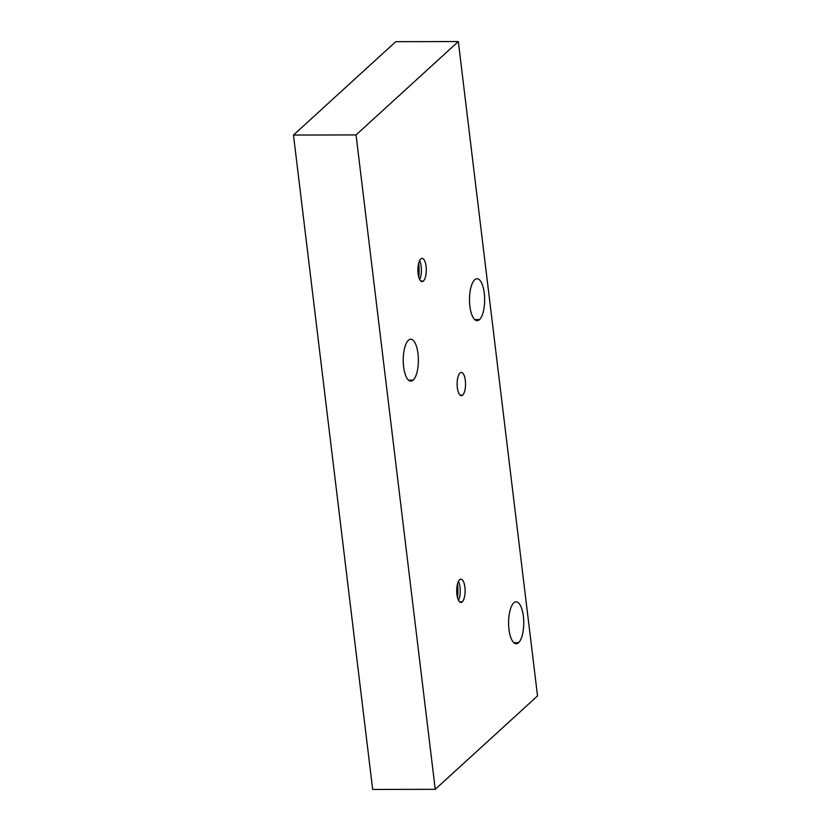 <?xml version="1.0" encoding="UTF-8"?>
<svg xmlns="http://www.w3.org/2000/svg" width="831" height="831" viewBox="0 0 831 831"><rect width="100%" height="100%" fill="white"/><g stroke="black" fill="none" stroke-linecap="round" stroke-linejoin="round"><path stroke-width="1.25" d="M435.247 789.315L356.052 134.923L458.328 41.55L537.522 695.942L435.247 789.315L356.052 134.923L293.478 135.058L372.672 789.45L435.247 789.315L372.672 789.45L293.478 135.058L356.052 134.923L458.328 41.55L537.522 695.942L435.247 789.315M462.244 601.862A11.634 4.207 89.9 0 0 464.903 587.174A11.634 4.207 89.9 0 0 459.574 579.768A11.634 4.207 89.9 0 0 456.925 594.456A11.634 4.207 89.9 0 0 462.244 601.862L459.616 601.873L462.244 601.862A11.634 4.207 89.9 0 0 465.059 588.971A11.634 4.207 89.9 0 0 460.883 579.186A11.634 4.207 89.9 0 0 459.574 579.768A11.634 4.207 89.9 0 0 456.759 592.669A11.634 4.207 89.9 0 0 460.935 602.454A11.634 4.207 89.9 0 0 462.244 601.862M423.426 281.044A11.634 4.207 89.9 0 0 426.074 266.356A11.634 4.207 89.9 0 0 420.746 258.95A11.634 4.207 89.9 0 0 418.097 273.638A11.634 4.207 89.9 0 0 423.426 281.044L420.798 281.044L423.426 281.044A11.634 4.207 89.9 0 0 426.241 268.143A11.634 4.207 89.9 0 0 422.065 258.358A11.634 4.207 89.9 0 0 420.746 258.95A11.634 4.207 89.9 0 0 417.941 271.841A11.634 4.207 89.9 0 0 422.106 281.626A11.634 4.207 89.9 0 0 423.426 281.044M462.67 395.109A11.634 4.207 89.9 0 0 465.318 380.421A11.634 4.207 89.9 0 0 459.99 373.015A11.634 4.207 89.9 0 0 457.341 387.703A11.634 4.207 89.9 0 0 462.67 395.109A11.634 4.207 89.9 0 0 465.485 382.218A11.634 4.207 89.9 0 0 461.309 372.433A11.634 4.207 89.9 0 0 459.99 373.015A11.634 4.207 89.9 0 0 457.185 385.916A11.634 4.207 89.9 0 0 461.361 395.701A11.634 4.207 89.9 0 0 462.67 395.109L460.042 395.12L462.67 395.109M479.487 319.603A20.952 7.572 89.9 0 0 484.255 293.135A20.952 7.572 89.9 0 0 474.667 279.798A20.952 7.572 89.9 0 0 469.889 306.255A20.952 7.572 89.9 0 0 479.487 319.603A20.952 7.572 89.9 0 0 484.546 296.366A20.952 7.572 89.9 0 0 477.025 278.738A20.952 7.572 89.9 0 0 474.667 279.798A20.952 7.572 89.9 0 0 469.598 303.024A20.952 7.572 89.9 0 0 477.119 320.652A20.952 7.572 89.9 0 0 479.487 319.603L474.75 319.613L479.487 319.603M413.204 380.11A20.952 7.572 89.9 0 0 417.983 353.642A20.952 7.572 89.9 0 0 408.395 340.305A20.952 7.572 89.9 0 0 403.617 366.762A20.952 7.572 89.9 0 0 413.204 380.11A20.952 7.572 89.9 0 0 418.273 356.873A20.952 7.572 89.9 0 0 410.753 339.256A20.952 7.572 89.9 0 0 408.395 340.305A20.952 7.572 89.9 0 0 403.326 363.531A20.952 7.572 89.9 0 0 410.846 381.159A20.952 7.572 89.9 0 0 413.204 380.11L408.478 380.12L413.204 380.11M518.575 642.685A20.952 7.572 89.9 0 0 523.353 616.228A20.952 7.572 89.9 0 0 513.766 602.88A20.952 7.572 89.9 0 0 508.988 629.347A20.952 7.572 89.9 0 0 518.575 642.685A20.952 7.572 89.9 0 0 523.644 619.459A20.952 7.572 89.9 0 0 516.124 601.831A20.952 7.572 89.9 0 0 513.766 602.88A20.952 7.572 89.9 0 0 508.697 626.117A20.952 7.572 89.9 0 0 516.217 643.745A20.952 7.572 89.9 0 0 518.575 642.685L513.849 642.695L518.575 642.685M395.753 41.685L458.328 41.55L395.753 41.685L293.478 135.058L395.753 41.685M457.549 597.78A23.268 8.414 89.9 0 0 457.528 583.871A23.268 8.414 -90.1 0 1 457.549 597.78M458.452 581.347A11.634 4.207 -90.1 0 1 458.483 600.294A11.634 4.207 89.9 0 0 458.764 599.712A11.634 4.207 89.9 0 0 458.722 581.939A11.634 4.207 89.9 0 0 458.452 581.347M418.731 276.952A23.268 8.414 89.9 0 0 418.699 263.053A23.268 8.414 -90.1 0 1 418.731 276.952M419.624 260.529A11.634 4.207 -90.1 0 1 419.665 279.476A11.634 4.207 89.9 0 0 419.935 278.884A11.634 4.207 89.9 0 0 419.894 261.111A11.634 4.207 89.9 0 0 419.624 260.529"/></g></svg>
